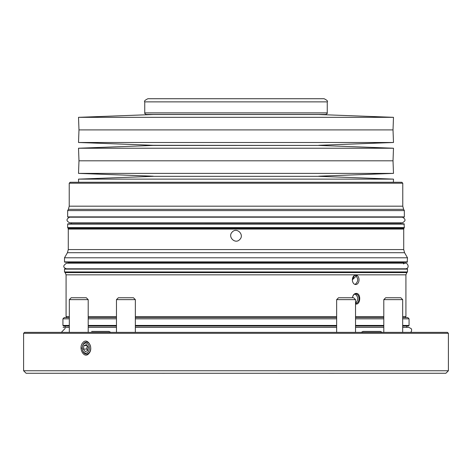<?xml version="1.0" encoding="UTF-8"?>
<svg xmlns="http://www.w3.org/2000/svg" width="472" height="472" viewBox="0 0 472 472"><rect width="100%" height="100%" fill="white"/><g stroke="black" fill="none" stroke-linecap="round" stroke-linejoin="round"><path stroke-width="0.71" d="M371.588 332.365L382.267 332.365L380.379 331.421L363.074 331.421L361.186 332.365M448.4 370.756L23.6 370.756L26.119 373.269L445.881 373.269L448.4 370.756L448.4 333.309L447.456 332.365L24.544 332.365L69.325 332.365L69.325 299.637L88.205 299.637L88.205 332.365L100.217 332.365M412.203 332.365L403.932 332.365M382.538 332.365L378.491 332.365M360.289 332.365L356.791 332.365M335.403 332.365L248.585 332.365M223.415 332.365L135.346 332.365L135.346 299.637L116.466 299.637L116.466 332.365L111.227 332.365M68.068 332.365L89.462 332.365M115.209 332.365L136.597 332.365M373.299 373.269L370.154 373.269M143.228 373.269L61.443 373.275M410.557 373.269L328.772 373.275M193.951 373.269L162.451 373.275M309.549 373.269L278.049 373.275M236 217.197L402.404 217.197C405.902 219.144 405.861 221.014 402.28 222.802L69.72 222.802C66.139 221.014 66.098 219.144 69.596 217.197L236 217.197M404.345 216.884L67.655 216.884L67.655 210.589L404.345 210.589L404.345 216.884L404.032 217.197M236 182.269L401.831 182.269L402.775 183.213L69.225 183.213L70.169 182.269L236 182.269M78.511 179.124L393.489 179.124L318.759 176.327L153.241 176.327L78.511 179.124L78.629 182.269M153.241 176.327L318.759 176.327M318.759 176.192L393.489 173.389L78.511 173.389L153.241 176.192M78.511 173.389L78.983 160.81L393.017 160.81L393.489 173.389M377.193 148.226L393.489 148.226L318.759 145.423L153.241 145.423L78.511 148.226L377.193 148.226M318.759 145.293L393.489 142.491L78.511 142.491L153.241 145.293L318.759 145.423M393.489 142.491L393.017 129.906L78.983 129.906L78.511 142.491M78.511 117.327L393.489 117.327L318.759 114.525L153.241 114.525L78.511 117.327L78.983 129.906M318.759 114.525L153.241 114.525M327.255 112.885L144.745 112.885C144.444 113.292 144.969 113.817 146.32 114.46L325.68 114.46C327.031 113.817 327.556 113.292 327.255 112.885L327.255 101.869C328.105 101.244 327.061 100.2 324.105 98.725L147.895 98.725C144.939 100.2 143.895 101.244 144.745 101.869L327.255 101.869M161.424 98.725L169.92 98.725M293.584 98.725L310.576 98.725M68.446 263.199L68.446 262.367L403.554 262.367L403.554 263.199M64.505 261.877L64.823 262.196L407.177 262.196L407.495 257.789L64.505 257.789L64.505 261.877L407.495 261.877M232.259 232C227.25 236.619 235.133 244.661 239.741 239.528C244.744 234.92 236.879 226.855 232.259 232M68.281 249.564L67.437 252.709L404.563 252.709L403.719 249.564L68.281 249.564L68.281 229.091L403.719 229.091L403.926 228.306L68.074 228.306L67.655 227.581L404.345 227.581L404.032 223.805L67.968 223.805L67.655 224.117L404.345 224.117M400.616 222.802L400.616 223.728L70.959 223.805M405.554 268.804C410.569 268.527 407.318 260.597 403.554 263.919M82.712 342.837C77.951 348.259 84.27 359.481 88.972 353.357C94.016 347.952 87.196 336.713 82.712 342.837M90.707 347.964A5.977 4.23 -90 0 0 88.217 342.648A5.977 4.23 -90 0 0 83.756 343.527A5.977 4.23 -90 0 0 83.491 352.324A5.977 4.23 -90 0 0 88.057 353.646A5.977 4.23 -90 0 0 90.707 348.218M83.29 351.658A5.033 3.558 90 0 1 84.889 343.232A5.033 3.558 90 0 1 89.249 349.404A5.033 3.558 90 0 1 83.29 351.658M83.332 349.038L85.143 351.611L87.627 350.666L88.293 347.156L86.476 344.589L83.992 345.528L83.332 349.038L86.665 349.038L87.668 350.454M87.29 345.74L86.665 349.038M87.143 345.528L83.992 345.528M336.654 332.365L336.654 299.637L355.534 299.637L355.534 332.365M383.795 332.365L383.795 299.637L402.675 299.637L402.675 332.365M336.654 299.637L338.542 297.749L353.646 297.749L355.534 299.637M383.795 299.637L385.683 297.749L400.787 297.749L402.675 299.637M69.325 299.637L71.213 297.749L86.317 297.749L88.205 299.637M116.466 299.637L118.354 297.749L133.458 297.749L135.346 299.637M61.336 332.365L65.219 328.353M355.091 294.056C358.437 296.776 358.584 299.814 355.534 303.171M355.091 275.176C358.578 278.268 358.578 281.359 355.091 284.457M236 268.804L407.177 268.804L407.495 269.117L64.505 269.117L64.823 268.804L236 268.804M357.487 274.828L352.372 279.813A4.72 3.339 90 0 0 355.705 284.533A4.72 3.339 90 0 0 359.044 279.813A4.72 3.339 90 0 0 355.705 275.093A4.72 3.339 90 0 0 352.372 279.813L354.802 274.828L405.92 274.828L406.84 272.604L65.16 272.604L64.505 271.949L407.495 271.949L407.495 269.117M355.534 303.407A4.72 3.339 90 0 0 355.705 303.413A4.72 3.339 90 0 0 359.044 298.693A4.72 3.339 90 0 0 355.705 293.973A4.72 3.339 90 0 0 352.436 297.749C353.032 294.711 354.448 293.26 356.679 293.401C361.434 294.103 360.283 305.39 355.534 303.974M402.675 317.573L407.808 317.573L409.065 318.836L409.065 325.444L408.439 326.069L402.675 326.069L406.864 326.069M383.795 326.069L355.534 326.069L383.795 326.075M336.654 326.069L135.346 326.069L336.654 326.075M116.466 326.069L88.205 326.069L116.466 326.075M65.136 326.069L69.325 326.075L63.561 326.069L62.935 325.444L69.325 325.444M383.795 317.573L355.534 317.573M336.654 317.573L135.346 317.573M116.466 317.573L88.205 317.573M69.325 317.573L64.192 317.573L67.024 317.573L66.08 316.629L69.325 316.629M406.781 326.075L406.781 327.391M93.503 332.365L89.721 332.365M82.252 348.1L81.072 348.1M403.619 209.326L402.775 206.175L69.225 206.175L68.381 209.326L403.619 209.326L404.345 210.589M448.4 333.309L23.6 333.309L24.544 332.365M135.346 316.629L336.654 316.629M355.534 316.629L383.795 316.629M402.675 316.629L405.92 316.629L404.976 317.573M88.205 316.629L116.466 316.629M66.08 316.629L66.08 274.828L354.802 274.828M409.065 325.444L402.675 325.444M383.795 325.444L355.534 325.444M336.654 325.444L135.346 325.444M116.466 325.444L88.205 325.444M409.065 318.836L402.675 318.836M383.795 318.836L355.534 318.836M336.654 318.836L135.346 318.836M116.466 318.836L88.205 318.836M69.325 318.836L62.935 318.836L62.935 325.444M67.655 216.884L67.968 217.197M68.381 209.326L67.655 210.589M402.775 206.175L402.775 183.213M69.225 206.175L69.225 183.213M393.371 182.269L393.489 179.124M393.017 160.81L393.489 148.226M78.983 160.81L78.511 148.226M393.017 129.906L393.489 117.327M144.745 112.885L144.745 101.869M68.446 262.367L67.809 262.196M403.554 262.367L404.191 262.196M67.437 252.709L64.505 257.789M404.563 252.709L407.495 257.789M403.719 249.564L403.719 229.091M68.074 228.306L68.281 229.091M403.926 228.306L404.345 227.581M67.655 227.581L67.655 224.117M400.616 223.728L401.041 223.805M71.384 222.802L71.384 223.728M66.446 268.804C62.841 267.435 62.888 265.571 66.57 263.199L405.43 263.199M23.6 333.309L23.6 370.756M410.669 332.365L411.495 331.232L411.643 329.657L411.224 328.642L408.894 327.391L402.675 327.391M383.795 327.391L355.534 327.391M336.654 327.391L135.346 327.391M116.466 327.391L88.205 327.391M69.325 327.391L63.106 327.391M64.505 271.949L64.505 269.117M405.92 316.629L405.92 274.828M65.16 272.604L66.08 274.828M406.84 272.604L407.495 271.949M62.935 318.836L64.192 317.573M65.219 326.075L65.219 327.391M110.826 332.365L108.938 331.421L91.609 331.421L108.938 331.421"/></g></svg>
